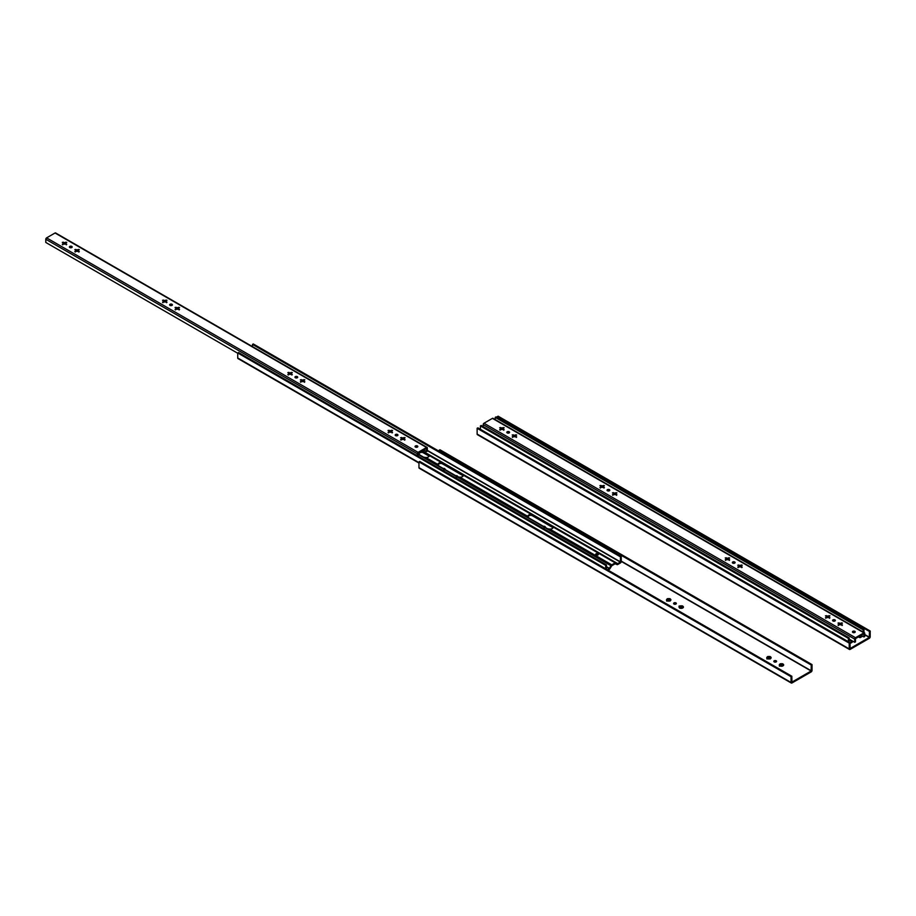 <?xml version="1.0" encoding="UTF-8"?>
<svg xmlns="http://www.w3.org/2000/svg" width="916" height="916" viewBox="0 0 916 916"><rect width="100%" height="100%" fill="white"/><g stroke="black" fill="none" stroke-linecap="round" stroke-linejoin="round"><path stroke-width="1.37" d="M864.727 634.799L869.295 637.433L869.421 631.456L497.331 416.643L498.121 416.185L870.2 631.01L870.2 636.78A1.271 0.733 -60 0 1 869.295 638.337L850.117 649.41A1.271 0.733 -60 0 1 849.212 648.894L849.212 643.124L477.133 428.299L477.133 434.07L849.212 648.894M869.295 637.433L850.117 648.505L850.002 642.666L849.212 643.124M477.133 428.299L477.912 427.852L850.002 642.666M497.331 416.643L497.331 417.707M849.476 649.478L477.396 434.653A1.271 0.733 -60 0 1 477.133 434.07M869.421 631.456L870.2 631.01M861.864 635.761L859.62 636.242L860.284 636.609M852.327 640.937L849.945 642.643M849.189 642.196L849.189 637.914L848.399 638.372L848.399 641.75M852.876 641.257L852.636 641.658A1.385 0.801 -60 0 1 851.949 642.391L850.002 643.513M862.654 636.208L860.422 637.502A1.385 0.801 -60 0 1 859.735 637.57L858.51 636.883M495.213 419.597L495.213 417.387L863.181 629.83L863.971 629.384L863.971 632.487M863.181 629.83L863.181 632.04M480.431 429.306L480.431 425.917L848.399 638.372M849.189 637.914L481.209 425.471L480.431 425.917M495.213 417.387L495.991 416.929L863.971 629.384M513.143 436.256L512.204 436.921L513.922 436.703A1.408 0.813 0 0 0 514.975 436.703L516.693 436.921L515.754 436.256A1.408 0.813 0 0 0 515.857 435.947A1.408 0.813 0 0 0 515.754 435.65L516.693 434.974L514.975 435.192A1.408 0.813 0 0 0 513.922 435.192L512.204 434.974L513.143 435.65A1.408 0.813 0 0 0 513.04 435.947A1.408 0.813 0 0 0 513.143 436.256L512.651 437.447M826.392 617.109L825.453 617.773L827.171 617.567A1.408 0.813 0 0 0 828.224 617.567L829.942 617.773L829.014 617.109A1.408 0.813 0 0 0 829.106 616.8A1.408 0.813 0 0 0 829.014 616.502L829.942 615.827L828.224 616.044A1.408 0.813 0 0 0 827.171 616.044L825.453 615.827L826.392 616.502A1.408 0.813 0 0 0 826.289 616.8A1.408 0.813 0 0 0 826.392 617.109L825.9 618.3M838.919 624.346L837.991 625.01L839.709 624.792A1.408 0.813 0 0 0 840.751 624.792L842.468 625.01L841.541 624.346A1.408 0.813 0 0 0 841.644 624.036A1.408 0.813 0 0 0 841.541 623.739L842.468 623.063L840.751 623.281A1.408 0.813 0 0 0 839.709 623.281L837.991 623.063L838.919 623.739A1.408 0.813 0 0 0 838.816 624.036A1.408 0.813 0 0 0 838.919 624.346L838.426 625.536M834.945 620.991A1.385 0.801 0 0 0 835.346 620.418A1.385 0.801 0 0 0 833.961 619.628A1.385 0.801 0 0 0 832.587 620.418A1.385 0.801 0 0 0 833.434 621.163A1.385 0.801 0 0 0 834.945 620.991M734.701 563.111A1.385 0.801 0 0 0 735.113 562.55A1.385 0.801 0 0 0 733.727 561.748A1.385 0.801 0 0 0 732.342 562.55A1.385 0.801 0 0 0 733.201 563.283A1.385 0.801 0 0 0 734.701 563.111M726.148 559.241L725.22 559.905L726.938 559.687A1.408 0.813 0 0 0 727.991 559.687L729.697 559.905L728.77 559.241A1.408 0.813 0 0 0 728.873 558.932A1.408 0.813 0 0 0 728.77 558.623L729.697 557.959L727.991 558.176A1.408 0.813 0 0 0 726.938 558.176L725.22 557.959L726.148 558.623A1.408 0.813 0 0 0 726.045 558.932A1.408 0.813 0 0 0 726.148 559.241L725.655 560.42M738.674 566.466L737.746 567.141L739.464 566.924A1.408 0.813 0 0 0 740.517 566.924L742.235 567.141L741.296 566.466A1.408 0.813 0 0 0 741.399 566.168A1.408 0.813 0 0 0 741.296 565.859L742.235 565.195L740.517 565.412A1.408 0.813 0 0 0 739.464 565.412L737.746 565.195L738.674 565.859A1.408 0.813 0 0 0 738.582 566.168A1.408 0.813 0 0 0 738.674 566.466L738.182 567.657M854.811 632.464A1.385 0.801 0 0 0 855.223 631.891A1.385 0.801 0 0 0 853.838 631.09A1.385 0.801 0 0 0 852.452 631.891A1.385 0.801 0 0 0 853.3 632.635A1.385 0.801 0 0 0 854.811 632.464M609.403 490.77A1.385 0.801 0 0 0 609.804 490.209A1.385 0.801 0 0 0 608.43 489.407A1.385 0.801 0 0 0 607.045 490.209A1.385 0.801 0 0 0 607.892 490.942A1.385 0.801 0 0 0 609.403 490.77M613.377 494.125L612.449 494.8L614.167 494.583A1.408 0.813 0 0 0 615.22 494.583L616.926 494.8L615.999 494.125A1.408 0.813 0 0 0 616.102 493.827A1.408 0.813 0 0 0 615.999 493.518L616.926 492.854L615.22 493.071A1.408 0.813 0 0 0 614.167 493.071L612.449 492.854L613.377 493.518A1.408 0.813 0 0 0 613.273 493.827A1.408 0.813 0 0 0 613.377 494.125L612.884 495.316M500.605 429.02L499.678 429.696L501.395 429.478A1.408 0.813 0 0 0 502.449 429.478L504.155 429.696L503.228 429.02A1.408 0.813 0 0 0 503.331 428.722A1.408 0.813 0 0 0 503.228 428.413L504.155 427.749L502.449 427.955A1.408 0.813 0 0 0 501.395 427.955L499.678 427.749L500.605 428.413A1.408 0.813 0 0 0 500.502 428.722A1.408 0.813 0 0 0 500.605 429.02L500.113 430.211M600.85 486.9L599.923 487.564L601.629 487.346A1.408 0.813 0 0 0 602.682 487.346L604.4 487.564L603.472 486.9A1.408 0.813 0 0 0 603.575 486.591A1.408 0.813 0 0 0 603.472 486.281L604.4 485.617L602.682 485.835A1.408 0.813 0 0 0 601.629 485.835L599.923 485.617L600.85 486.281A1.408 0.813 0 0 0 600.747 486.591A1.408 0.813 0 0 0 600.85 486.9L600.358 488.079M849.189 639.116L854.685 642.299L854.685 639.105A1.134 0.653 -60 0 1 855.487 637.719L863.925 632.853A1.134 0.653 -60 0 1 864.727 633.311L864.727 636.505L863.948 636.952L863.948 633.769M483.19 426.616L483.19 424.623A1.134 0.653 -60 0 1 483.991 423.238L492.43 418.372A1.134 0.653 -60 0 1 492.991 418.314L864.498 632.796M509.159 432.902A1.385 0.801 180 0 1 507.659 433.073A1.385 0.801 180 0 1 506.8 432.329A1.385 0.801 180 0 1 508.185 431.539A1.385 0.801 180 0 1 509.571 432.329A1.385 0.801 180 0 1 509.159 432.902M501.567 429.501L500.548 428.917A1.408 0.813 180 0 1 500.605 428.78L500.903 428.585A2.072 1.191 180 0 1 502.941 428.585L503.228 428.78A1.408 0.813 180 0 1 503.296 428.906M503.228 429.02L503.72 430.211M515.777 435.638L515.468 435.81A2.072 1.191 180 0 0 513.429 435.81L513.12 435.638M829.026 616.491L828.717 616.663A2.072 1.191 180 0 0 826.679 616.663L826.381 616.491M841.552 623.727L841.243 623.899A2.072 1.191 180 0 0 839.216 623.899L838.907 623.727M835.106 620.876A1.385 0.801 0 0 0 832.827 620.876M734.861 562.996A1.385 0.801 0 0 0 732.582 562.996M728.838 559.115A1.408 0.813 180 0 0 728.77 558.989L728.483 558.794A2.072 1.191 180 0 0 726.445 558.794L726.17 557.73M741.319 565.859L741.01 566.031A2.072 1.191 180 0 0 738.972 566.031L738.662 565.859M854.972 632.349A1.385 0.801 0 0 0 852.693 632.349M609.564 490.655A1.385 0.801 0 0 0 607.285 490.655M616.067 494.01A1.408 0.813 180 0 0 615.999 493.884L615.712 493.69A2.072 1.191 180 0 0 613.674 493.69L613.377 493.884A1.408 0.813 180 0 0 613.308 494.01L614.338 494.617M603.529 486.774A1.408 0.813 180 0 0 603.472 486.648L603.175 486.453A2.072 1.191 180 0 0 601.136 486.453L600.862 485.388M854.685 642.299L855.475 641.841L855.487 638.624L863.925 633.758M507.04 432.787A1.385 0.801 180 0 1 509.33 432.787M839.216 623.899L839.709 623.647A1.408 0.813 180 0 1 840.751 623.647L841.243 623.899M841.529 622.834L841.541 624.105A1.408 0.813 180 0 1 841.609 624.22M841.541 624.346L842.033 625.536M838.85 624.22A1.408 0.813 180 0 1 838.919 624.105L838.93 622.834M726.445 558.794L726.938 558.542A1.408 0.813 180 0 1 727.991 558.542L728.483 558.794M739.636 566.958L738.628 566.374A1.408 0.813 180 0 1 738.674 566.225L738.697 564.966M728.77 559.241L729.262 560.42M613.674 493.69L614.167 493.438A1.408 0.813 180 0 1 615.22 493.438L615.712 493.69M500.903 428.585L501.395 428.322A1.408 0.813 180 0 1 502.449 428.322L502.941 428.585M515.742 434.757L515.754 436.016A1.408 0.813 180 0 1 515.822 436.13M515.754 436.256L516.246 437.447M601.801 487.381L600.793 486.797A1.408 0.813 180 0 1 600.85 486.648L600.85 486.281M513.429 435.81L513.922 435.558A1.408 0.813 180 0 1 514.975 435.558L515.468 435.81M861.166 635.349L863.948 636.952M603.965 488.079L603.472 486.9M601.136 486.453L601.629 486.201A1.408 0.813 180 0 1 602.682 486.201L602.682 485.835M616.491 495.316L615.999 494.125M741.788 567.657L741.296 566.466M741.284 564.966L741.296 566.225A1.408 0.813 180 0 1 741.365 566.351M738.972 566.031L739.464 565.779A1.408 0.813 180 0 1 740.517 565.779L740.517 565.412M827.343 617.59L826.335 617.006A1.408 0.813 180 0 1 826.392 616.869L826.404 615.609M829.507 618.3L829.014 617.109M826.679 616.663L827.171 616.411A1.408 0.813 180 0 1 828.224 616.411L828.224 616.044M514.094 436.737L513.086 436.153A1.408 0.813 180 0 1 513.143 436.016L513.155 434.757M666.962 599.465L668.176 600.003A1.408 0.813 180 0 1 669.23 600.003L670.443 599.465M667.317 600.621A1.408 0.813 180 0 1 667.398 600.461L667.398 600.186A1.408 0.813 0 0 0 667.295 600.484A1.408 0.813 0 0 0 667.398 600.793L666.63 601.056M667.386 601.068L666.63 600.598M666.814 600.495A2.187 1.26 0 0 1 666.814 599.224L667.604 598.766A2.187 1.26 0 0 1 669.814 598.766L670.592 599.224A2.187 1.26 0 0 1 670.592 600.495L670.031 601.068M670.592 600.495L670.02 600.793A1.408 0.813 0 0 0 670.123 600.484A1.408 0.813 0 0 0 670.02 600.186L670.02 600.461A1.408 0.813 180 0 1 670.1 600.621M767.207 657.345L768.421 657.883A1.408 0.813 180 0 1 769.474 657.883L770.688 657.345M767.551 658.501A1.408 0.813 180 0 1 767.642 658.329L767.642 658.054A1.408 0.813 0 0 0 767.539 658.364A1.408 0.813 0 0 0 767.642 658.661L766.864 658.925M767.619 658.947L766.864 658.478M767.058 658.364A2.187 1.26 0 0 1 767.058 657.093L767.848 656.635A2.187 1.26 0 0 1 770.047 656.635L770.837 657.093A2.187 1.26 0 0 1 770.837 658.364L770.276 658.947M770.837 658.364L770.253 658.661A1.408 0.813 0 0 0 770.356 658.364A1.408 0.813 0 0 0 770.253 658.054L770.253 658.329A1.408 0.813 180 0 1 770.345 658.501M779.734 664.581L780.947 665.108A1.408 0.813 180 0 1 782.001 665.108L783.214 664.581M780.088 665.737A1.408 0.813 180 0 1 780.169 665.566L780.169 665.291A1.408 0.813 0 0 0 780.066 665.6A1.408 0.813 0 0 0 780.169 665.898L779.402 666.161M779.585 665.6A2.187 1.26 0 0 1 779.585 664.329L780.375 663.871A2.187 1.26 0 0 1 782.585 663.871L783.363 664.329A2.187 1.26 0 0 1 783.363 665.6L782.585 666.058A2.187 1.26 0 0 1 780.375 666.058L779.402 665.714M783.363 665.6L782.791 665.898A1.408 0.813 0 0 0 782.894 665.6A1.408 0.813 0 0 0 782.791 665.291L782.791 665.566A1.408 0.813 180 0 1 782.871 665.737M774.066 661.799A1.385 0.801 180 0 1 776.356 661.799M621.266 561.394L811.141 671.016L811.255 665.039L439.176 450.214L439.955 449.767L812.034 664.592L812.034 670.352A1.271 0.733 -60 0 1 811.141 671.92L791.951 682.993A1.271 0.733 -60 0 1 791.058 682.477L791.058 676.706L418.967 461.882L418.967 467.652L791.058 682.477M673.832 603.93A1.385 0.801 180 0 1 676.111 603.93M682.981 606.701L681.767 607.239A1.408 0.813 0 0 0 680.714 607.239L679.5 606.701M679.351 606.449A2.187 1.26 0 0 0 679.351 607.732L680.13 608.178A2.187 1.26 0 0 0 682.34 608.178L683.13 607.732A2.187 1.26 0 0 0 683.13 606.449L682.34 606.003A2.187 1.26 0 0 0 680.13 606.003L678.996 606.117L679.924 607.686A1.408 0.813 0 0 0 679.844 607.858M679.924 608.304L679.351 607.732M682.626 607.858A1.408 0.813 0 0 0 682.546 607.686L683.13 606.449M445.348 469.702A2.187 1.26 0 0 0 445.05 469.003L444.478 469.965M670.02 600.793L669.814 600.942A2.187 1.26 0 0 1 667.604 600.942L667.398 600.793M770.253 658.661L770.047 658.822A2.187 1.26 0 0 1 767.848 658.822L767.642 658.661M776.196 661.913A1.385 0.801 180 0 1 774.684 662.085A1.385 0.801 180 0 1 773.825 661.352A1.385 0.801 180 0 1 775.211 660.55A1.385 0.801 180 0 1 776.596 661.352A1.385 0.801 180 0 1 776.196 661.913M811.141 671.016L791.951 682.088L791.836 676.248L791.058 676.706M445.05 469.003L444.271 468.557A2.187 1.26 0 0 0 443.058 468.385M455.584 475.61A2.187 1.26 0 0 1 456.798 475.782L457.588 476.24A2.187 1.26 0 0 1 457.885 476.927M545.592 527.582A2.187 1.26 0 0 0 545.295 526.872L544.505 526.425A2.187 1.26 0 0 0 543.291 526.253M675.951 604.033A1.385 0.801 180 0 1 674.439 604.217A1.385 0.801 180 0 1 673.592 603.472A1.385 0.801 180 0 1 674.977 602.671A1.385 0.801 180 0 1 676.352 603.472A1.385 0.801 180 0 1 675.951 604.033M669.814 598.766L669.23 600.003M779.585 664.329L780.169 665.291M782.585 663.871L782.001 664.844A1.408 0.813 0 0 0 780.947 664.844L780.375 663.871M683.13 607.732L682.546 608.029A1.408 0.813 0 0 0 682.649 607.72A1.408 0.813 0 0 0 682.546 607.423M682.34 606.003L681.767 606.965A1.408 0.813 0 0 0 680.714 606.965L680.13 606.003M544.505 526.425L543.932 527.387M544.722 527.845L545.295 526.872M670.02 600.186L670.592 599.224M456.798 475.782L456.225 476.755M444.271 468.557L443.688 469.519M418.967 461.882L419.757 461.435L791.836 676.248M439.176 450.214L439.176 451.29M791.321 683.05L419.23 468.236A1.271 0.733 -60 0 1 418.967 467.652M811.255 665.039L812.034 664.592M679.924 607.423A1.408 0.813 0 0 0 679.821 607.72A1.408 0.813 0 0 0 679.924 608.029M767.058 657.093L767.642 658.054M770.253 658.054L770.837 657.093M770.047 656.635L769.474 657.608A1.408 0.813 0 0 0 768.421 657.608L767.848 656.635M782.791 665.291L783.363 664.329M669.23 599.728A1.408 0.813 0 0 0 668.176 599.728L668.176 600.003M668.176 599.728L667.604 598.766M666.814 599.224L667.398 600.186M457.004 477.202L457.588 476.24M429.192 456.179L428.883 455.996A3.321 1.924 0 0 0 428.367 455.618L424.452 453.351A3.321 1.924 0 0 0 423.787 453.065L422.219 452.344A3.321 1.924 0 0 0 418.864 453.832M427.337 450.661L620.361 562.103L620.476 556.871L621.266 556.413L621.266 561.439A1.271 0.733 -60 0 1 620.361 562.996L617.705 564.531A1.385 0.801 -60 0 1 617.018 564.6L615.197 563.764L611.762 565.745L609.93 568.699A1.385 0.801 -60 0 1 609.243 569.42L608.018 570.13M620.361 562.103L617.705 563.626L616.021 562.768A1.66 0.962 120 0 0 615.197 562.859L611.762 564.84A1.66 0.962 120 0 0 610.938 565.71L609.243 568.515L607.239 569.672M606.484 569.237L606.484 564.943L605.694 565.401L605.694 568.779M418.933 452.779A3.321 1.924 0 0 0 418.784 453.351A3.321 1.924 0 0 0 418.784 453.42L419.757 454.931L423.661 457.187L425.906 457.531A3.321 1.924 0 0 0 429.341 455.618A3.321 1.924 0 0 0 429.341 455.55L422.219 451.439A3.321 1.924 0 0 0 421.097 451.531M443.642 463.29L441.397 462.511A3.321 1.924 0 0 0 437.963 464.435A3.321 1.924 0 0 0 437.963 464.504L438.936 466.004L457.737 476.858L459.969 477.202A3.321 1.924 0 0 0 463.404 475.29A3.321 1.924 0 0 0 463.404 475.221L443.642 463.29L443.642 464.435A3.321 1.924 0 0 0 442.978 464.137L462.946 475.667A3.321 1.924 0 0 0 462.431 475.29L443.642 464.435M533.501 515.17L531.269 514.403A3.321 1.924 0 0 0 527.834 516.315A3.321 1.924 0 0 0 527.834 516.384L528.807 517.884L547.596 528.738L549.829 529.082A3.321 1.924 0 0 0 553.264 527.169A3.321 1.924 0 0 0 553.264 527.101L533.501 515.17L533.501 516.315A3.321 1.924 0 0 0 532.837 516.017L531.269 515.307A3.321 1.924 0 0 0 527.914 516.784M300.791 382.293L301.284 381.102L302.074 381.56A1.408 0.813 0 0 0 303.127 381.56L304.833 381.777L303.906 381.102A1.408 0.813 0 0 0 304.009 380.804A1.408 0.813 0 0 0 303.906 380.495L304.833 379.819L303.127 380.037A1.408 0.813 0 0 0 302.074 380.037L300.356 379.819L301.284 380.495A1.408 0.813 0 0 0 301.181 380.804A1.408 0.813 0 0 0 301.284 381.102L300.356 381.777L302.074 381.56M598.171 554.798A1.385 0.801 0 0 0 595.892 554.798M553.127 527.731L552.806 527.547A3.321 1.924 0 0 0 552.291 527.169L533.501 516.315M596.053 554.913A1.385 0.801 0 0 0 598.011 554.913A1.385 0.801 0 0 0 598.411 554.352A1.385 0.801 0 0 0 597.037 553.55A1.385 0.801 0 0 0 595.652 554.352A1.385 0.801 0 0 0 596.053 554.913M418.967 463.049L237.988 358.568A1.271 0.733 -60 0 1 237.725 357.984L237.725 352.958L605.694 565.401M423.787 453.065L428.883 455.996M532.837 516.017L552.806 527.547M442.978 464.137L441.397 463.416A3.321 1.924 0 0 0 438.054 464.904M606.484 564.943L238.504 352.5L237.725 352.958M621.266 556.413L253.285 343.969L252.507 344.416L252.507 346.626M252.507 344.416L620.476 556.871M75.742 250.892L74.814 251.556L76.532 251.339A1.408 0.813 0 0 0 77.585 251.339L79.303 251.556L78.364 250.892A1.408 0.813 0 0 0 78.467 250.583A1.408 0.813 0 0 0 78.364 250.286L79.303 249.61L77.585 249.828A1.408 0.813 0 0 0 76.532 249.828L74.814 249.61L75.742 250.286A1.408 0.813 0 0 0 75.65 250.583A1.408 0.813 0 0 0 75.742 250.892L75.249 252.072M389.002 431.745L388.063 432.409L389.781 432.192A1.408 0.813 0 0 0 390.834 432.192L392.552 432.409L391.613 431.745A1.408 0.813 0 0 0 391.716 431.436A1.408 0.813 0 0 0 391.613 431.138L392.552 430.463L390.834 430.68A1.408 0.813 0 0 0 389.781 430.68L388.063 430.463L389.002 431.138A1.408 0.813 0 0 0 388.899 431.436A1.408 0.813 0 0 0 389.002 431.745L388.51 432.925M401.529 438.97L400.601 439.646L402.307 439.428A1.408 0.813 0 0 0 403.361 439.428L405.078 439.646L404.151 438.97A1.408 0.813 0 0 0 404.254 438.672A1.408 0.813 0 0 0 404.151 438.363L405.078 437.699L403.361 437.917A1.408 0.813 0 0 0 402.307 437.917L400.601 437.699L401.529 438.363A1.408 0.813 0 0 0 401.426 438.672A1.408 0.813 0 0 0 401.529 438.97L401.036 440.161M397.555 435.615A1.385 0.801 0 0 0 397.956 435.054A1.385 0.801 0 0 0 396.571 434.253A1.385 0.801 0 0 0 395.185 435.054A1.385 0.801 0 0 0 396.044 435.798A1.385 0.801 0 0 0 397.555 435.615M297.311 377.747A1.385 0.801 0 0 0 297.723 377.186A1.385 0.801 0 0 0 296.337 376.384A1.385 0.801 0 0 0 294.952 377.186A1.385 0.801 0 0 0 295.799 377.919A1.385 0.801 0 0 0 297.311 377.747M288.758 373.865L287.83 374.541L289.536 374.323A1.408 0.813 0 0 0 290.59 374.323L292.307 374.541L291.38 373.865A1.408 0.813 0 0 0 291.483 373.568A1.408 0.813 0 0 0 291.38 373.259L292.307 372.594L290.59 372.812A1.408 0.813 0 0 0 289.536 372.812L287.83 372.594L288.758 373.259A1.408 0.813 0 0 0 288.654 373.568A1.408 0.813 0 0 0 288.758 373.865L288.265 375.056M417.421 447.088A1.385 0.801 0 0 0 417.822 446.527A1.385 0.801 0 0 0 416.448 445.726A1.385 0.801 0 0 0 415.062 446.527A1.385 0.801 0 0 0 415.91 447.26A1.385 0.801 0 0 0 417.421 447.088M172.013 305.406A1.385 0.801 0 0 0 172.414 304.845A1.385 0.801 0 0 0 171.029 304.043A1.385 0.801 0 0 0 169.643 304.845A1.385 0.801 0 0 0 170.502 305.578A1.385 0.801 0 0 0 172.013 305.406M175.986 308.761L175.059 309.425L176.777 309.219A1.408 0.813 0 0 0 177.819 309.219L179.536 309.425L178.609 308.761A1.408 0.813 0 0 0 178.712 308.452A1.408 0.813 0 0 0 178.609 308.154L179.536 307.478L177.819 307.696A1.408 0.813 0 0 0 176.777 307.696L175.059 307.478L175.986 308.154A1.408 0.813 0 0 0 175.883 308.452A1.408 0.813 0 0 0 175.986 308.761L175.494 309.952M63.215 243.656L62.288 244.32L64.005 244.103A1.408 0.813 0 0 0 65.047 244.103L66.765 244.32L65.838 243.656A1.408 0.813 0 0 0 65.941 243.347A1.408 0.813 0 0 0 65.838 243.049L66.765 242.374L65.047 242.591A1.408 0.813 0 0 0 64.005 242.591L62.288 242.374L63.215 243.049A1.408 0.813 0 0 0 63.112 243.347A1.408 0.813 0 0 0 63.215 243.656L62.723 244.847M163.46 301.524L162.521 302.2L164.239 301.982A1.408 0.813 0 0 0 165.292 301.982L167.01 302.2L166.082 301.524A1.408 0.813 0 0 0 166.174 301.227A1.408 0.813 0 0 0 166.082 300.917L167.01 300.253L165.292 300.471A1.408 0.813 0 0 0 164.239 300.471L162.521 300.253L163.46 300.917A1.408 0.813 0 0 0 163.357 301.227A1.408 0.813 0 0 0 163.46 301.524L162.968 302.715M417.295 455.721L417.295 453.741A1.134 0.653 -60 0 1 418.097 452.355L426.535 447.477A1.134 0.653 -60 0 1 427.337 447.947L427.337 451.13L426.558 451.588L426.558 448.393M237.725 353.255L45.8 242.454L45.8 239.259A1.134 0.653 -60 0 1 46.602 237.874L55.04 232.996A1.134 0.653 -60 0 1 55.601 232.95L427.096 447.432M71.769 247.538A1.385 0.801 180 0 1 70.257 247.709A1.385 0.801 180 0 1 69.41 246.965A1.385 0.801 180 0 1 70.795 246.164A1.385 0.801 180 0 1 72.181 246.965A1.385 0.801 180 0 1 71.769 247.538M63.147 243.53A1.408 0.813 180 0 1 63.215 243.416L63.513 243.209A2.072 1.191 180 0 1 65.551 243.209L65.838 243.416A1.408 0.813 180 0 1 65.906 243.53M65.838 243.656L66.33 244.847M78.433 250.766A1.408 0.813 180 0 0 78.364 250.652L78.078 250.446A2.072 1.191 180 0 0 76.039 250.446L75.765 249.381M391.636 431.127L391.327 431.299A2.072 1.191 180 0 0 389.289 431.299L388.979 431.127M404.162 438.363L403.853 438.535A2.072 1.191 180 0 0 401.815 438.535L401.517 438.363M397.716 435.512A1.385 0.801 0 0 0 395.437 435.512M297.471 377.632A1.385 0.801 0 0 0 295.192 377.632M291.448 373.751A1.408 0.813 180 0 0 291.38 373.625L291.082 373.43A2.072 1.191 180 0 0 289.044 373.43L288.769 372.365M303.917 380.483L303.62 380.667A2.072 1.191 180 0 0 301.582 380.667L301.272 380.483M417.582 446.974A1.385 0.801 0 0 0 415.303 446.974M172.174 305.291A1.385 0.801 0 0 0 169.895 305.291M178.62 308.142L178.311 308.326A2.072 1.191 180 0 0 176.273 308.326L175.975 308.142M166.139 301.41A1.408 0.813 180 0 0 166.082 301.284L165.785 301.089A2.072 1.191 180 0 0 163.746 301.089L163.472 300.024M418.074 456.179L418.097 453.26L426.535 448.382M69.65 247.423A1.385 0.801 180 0 1 71.929 247.423M401.815 438.535L402.307 438.283A1.408 0.813 180 0 1 403.361 438.283L403.853 438.535M404.128 437.47L404.151 438.73A1.408 0.813 180 0 1 404.219 438.856M404.151 438.97L404.643 440.161M401.46 438.856A1.408 0.813 180 0 1 401.529 438.73L401.54 437.47M289.044 373.43L289.536 373.178A1.408 0.813 180 0 1 290.59 373.178L291.082 373.43M302.246 381.583L301.227 380.999A1.408 0.813 180 0 1 301.284 380.861L301.307 379.602M291.38 373.865L291.872 375.056M175.918 308.635A1.408 0.813 180 0 1 175.986 308.52L175.998 307.261M176.273 308.326L176.777 308.062A1.408 0.813 180 0 1 177.819 308.062L178.311 308.326M63.513 243.209L64.005 242.958A1.408 0.813 180 0 1 65.047 242.958L65.551 243.209M78.364 250.892L78.856 252.072M76.039 250.446L76.532 250.194A1.408 0.813 180 0 1 77.585 250.194L78.078 250.446M423.776 449.985L426.558 451.588M166.575 302.715L166.082 301.524M163.746 301.089L164.239 300.837A1.408 0.813 180 0 1 165.292 300.837L165.292 300.471M179.101 309.952L178.609 308.761M304.398 382.293L303.906 381.102M303.894 379.602L303.906 380.861A1.408 0.813 180 0 1 303.975 380.987M301.582 380.667L302.074 380.403A1.408 0.813 180 0 1 303.127 380.403L303.127 380.037M388.934 431.619A1.408 0.813 180 0 1 389.002 431.505L389.014 430.234M392.105 432.925L391.613 431.745M391.601 430.234L391.613 431.505A1.408 0.813 180 0 1 391.682 431.619M389.289 431.299L389.781 431.047A1.408 0.813 180 0 1 390.834 431.047L390.834 430.68M864.727 634.525L869.421 637.227M500.571 428.951L501.51 429.501M507.109 432.73L507.727 433.085M513.097 436.188L514.036 436.726M600.804 486.831L601.743 487.369M607.354 490.61L607.972 490.965M613.342 494.067L614.27 494.606M732.651 562.951L733.269 563.306M738.639 566.409L739.578 566.947M826.347 617.04L827.285 617.59M832.896 620.819L833.503 621.174M852.762 632.292L853.38 632.647M849.189 639.666L852.086 641.337M849.189 639.883L851.949 641.486M507.132 432.718L507.785 433.096M607.377 490.598L608.029 490.976M732.674 562.939L733.327 563.317M832.907 620.808L833.571 621.185M852.785 632.28L853.437 632.658M500.571 428.837L501.762 429.524M507.212 432.673L507.991 433.131M513.097 436.073L514.288 436.76M600.816 486.717L602.007 487.404M607.445 490.541L608.235 490.999M613.342 493.942L614.533 494.64M726.113 559.058L727.304 559.745M732.754 562.882L733.533 563.34M738.639 566.283L739.83 566.981M826.358 616.926L827.549 617.613M832.988 620.762L833.778 621.22M838.884 624.162L840.075 624.849M852.865 632.235L853.643 632.681M859.712 636.185L860.422 636.597M492.43 418.372L863.925 632.853M483.991 423.238L855.487 637.719M613.399 493.529L613.399 492.625M500.628 428.425L500.628 427.52M483.19 424.623L854.685 639.105M603.449 486.293L603.449 485.388M503.216 428.425L503.216 427.52M615.987 493.529L615.987 492.625M728.758 558.634L728.758 557.73M828.991 616.514L828.991 615.609M669.997 598.652L669.997 599.556M780.18 663.768L780.18 664.673M782.768 663.768L782.768 664.673M682.534 605.888L682.534 606.793M544.699 526.311L544.699 527.066M456.992 475.679L456.992 476.423M444.455 468.442L444.455 469.187M621.266 561.119L811.255 670.81M770.242 656.532L770.242 657.436M667.409 598.652L667.409 599.556M767.654 656.532L767.654 657.436M679.947 605.888L679.947 606.793M424.452 453.351L424.452 452.218M429.341 455.55L441.397 462.511M463.404 475.221L531.269 514.403M553.264 527.101L615.197 562.859M295.261 377.587L295.879 377.942M301.25 381.033L302.188 381.583M395.506 435.455L396.113 435.81M401.483 438.913L402.422 439.451M415.372 446.928L415.99 447.283M422.219 450.878L616.021 562.768M428.367 455.618L428.367 454.473M552.291 527.169L552.291 526.024M418.074 454.359L610.938 565.71M549.829 529.082L611.762 564.84M459.969 477.202L527.834 516.384M425.906 457.531L437.963 464.504M237.725 357.984L418.967 462.626M462.431 475.29L462.431 474.145M606.484 566.695L609.38 568.367M606.484 566.912L609.243 568.515M295.284 377.564L295.937 377.953M395.517 435.444L396.181 435.821M401.471 438.879L402.479 439.462M415.395 446.916L416.047 447.294M422.242 450.867L617.567 563.638M427.337 450.386L620.476 561.897M288.723 373.682L289.914 374.369M295.353 377.518L296.143 377.976M301.25 380.919L302.44 381.606M388.957 431.562L390.147 432.249M395.598 435.398L396.388 435.844M401.494 438.798L402.685 439.485M415.463 446.859L416.253 447.317M422.322 450.821L617.705 563.626M55.04 232.996L426.535 447.477M46.602 237.874L418.097 452.355M63.238 243.049L63.238 242.145M45.8 239.259L417.295 453.741M166.059 300.929L166.059 300.024M65.826 243.049L65.826 242.145M178.586 308.165L178.586 307.261M291.357 373.27L291.357 372.365M78.352 250.286L78.352 249.381"/></g></svg>
